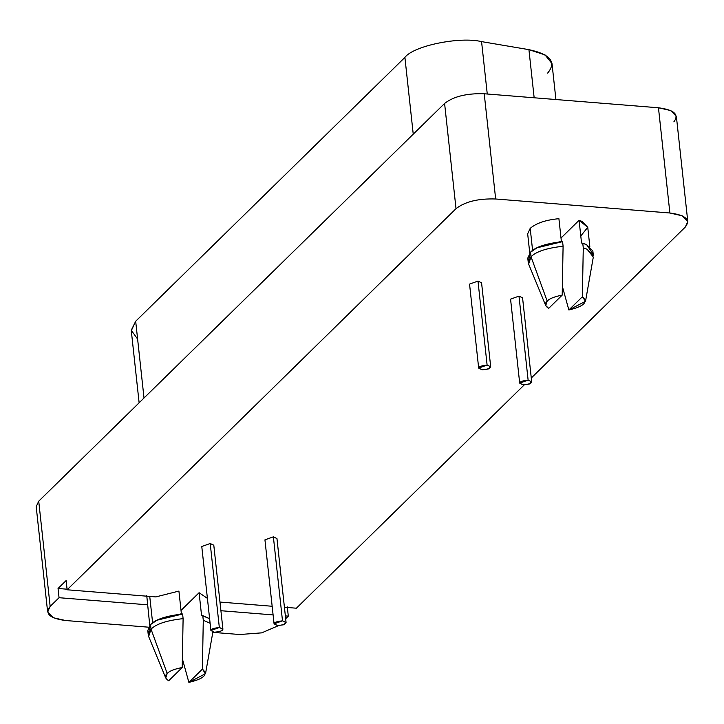 <?xml version="1.0" encoding="UTF-8"?>
<svg xmlns="http://www.w3.org/2000/svg" width="724" height="724" viewBox="0 0 724 724"><rect width="100%" height="100%" fill="white"/><g stroke="black" fill="none" stroke-linecap="round" stroke-linejoin="round"><path stroke-width="1.09" d="M528.122 380.118C519.389 381.15 517.769 382.734 523.271 384.869C531.959 383.874 533.579 382.29 528.122 380.118L531.697 381.838L529.244 384.064L523.271 384.869L519.687 383.141L528.122 380.118L518.99 296.116L528.122 380.118M531.697 381.838L522.574 297.845L518.99 296.116L510.565 299.148L519.687 383.141M282.496 620.821C273.772 621.862 272.152 623.445 277.645 625.581C286.342 624.586 287.962 623.002 282.496 620.821L286.08 622.549L283.627 624.776L277.645 625.581L274.07 623.853L282.496 620.821L273.373 536.828L282.496 620.821M286.08 622.549L276.957 538.556L273.373 536.828L264.939 539.86L274.07 623.853M487.107 365.068C478.383 366.109 476.763 367.692 482.256 369.828C490.953 368.833 492.573 367.249 487.107 365.068L490.691 366.797L488.238 369.023L482.256 369.828L478.673 368.1L487.107 365.068L477.985 281.075L487.107 365.068M490.691 366.797L481.569 282.803L477.985 281.075L469.55 284.107L478.673 368.1M219.336 627.491C210.612 628.523 208.992 630.106 214.485 632.242C223.182 631.247 224.802 629.663 219.336 627.491L222.92 629.219L220.467 631.446L214.485 632.251L210.901 630.523L219.336 627.491L210.213 543.498L219.336 627.491M222.92 629.219L213.797 545.217L210.213 543.498L201.779 546.529L210.901 630.523M528.574 260.341L530.511 252.16L537.018 247.798L562.593 241.635L561.371 241.354L558.91 218.693C545.941 219.888 536.366 223.11 530.203 228.35L532.665 251.011L530.203 228.35C536.366 223.11 545.941 219.888 558.91 218.693L561.371 241.354L537.018 247.798M537.869 247.391L561.371 241.354L562.593 241.635C546.312 243.427 535.615 246.938 530.511 252.16L531.018 256.776C536.122 251.554 546.81 248.042 563.091 246.251L562.593 241.635L563.091 246.251C546.81 248.042 536.122 251.554 531.018 256.776L547.19 301.084C549.507 298.596 554.512 296.614 562.195 295.13L563.091 246.251L562.195 295.13C554.512 296.614 549.507 298.596 547.19 301.084C544.466 303.537 544.964 305.962 548.692 308.361L562.195 295.13L548.692 308.361L545.724 305.582L547.19 301.084L531.018 256.776L528.638 264.097L545.724 305.582M528.276 262.712L531.018 256.776L530.511 252.16L527.778 258.097L528.276 262.712M589.825 246.441L587.752 227.3L581.969 221.372L579.082 220.313L581.544 242.983L586.594 244.603L592.558 253.391M582.368 296.75L568.865 309.981C583.951 306.424 588.458 302.008 582.368 296.75L585.526 301.265L568.865 309.981L562.403 286.595L568.865 309.981L582.368 296.75L583.273 247.87L582.368 296.75M585.526 301.265L593.309 257.074L587.101 249.219L583.273 247.87L587.101 249.219L593.363 255.635L592.856 251.02L586.594 244.603L582.766 243.255L583.273 247.87L582.766 243.255L581.544 242.983L579.082 220.313L561.01 238.024L579.082 220.313L587.752 227.3L580.784 235.979M137.614 339.076L131.261 330.28L135.678 321.257L404.906 57.413C413.35 45.847 459.668 36.309 481.569 41.621L528.927 49.657C550.493 54.318 556.729 62.137 547.634 73.115M555.914 99.532L552.014 63.621L545.045 54.906L528.927 49.657L534.158 97.785L528.927 49.657L481.569 41.621L487.261 94.011L481.569 41.621C459.668 36.309 413.35 45.847 404.906 57.413L413.241 134.166L404.906 57.413L135.678 321.257L144.013 398.01L135.678 321.257L131.297 330.741L139.126 402.806M39.847 511.47L38.725 501.189L444.59 103.442C453.649 96.419 466.862 93.188 484.229 93.767L658.46 107.776C674.279 109.867 679.402 114.564 673.845 121.867M148.583 632.74L150.529 624.559L157.027 620.197L182.602 614.024L181.38 613.753L178.918 591.083L155.823 596.911L67.133 589.779L66.137 580.548L58.047 588.476L67.079 589.2L58.047 588.476L66.137 580.548L67.133 589.779L456.02 208.666L444.59 103.442L456.02 208.666C465.089 201.643 478.293 198.421 495.659 198.991L484.229 93.767L495.659 198.991L669.89 213.001L658.46 107.776L669.89 213.001L682.27 215.815L687.8 221.625L676.37 116.392L670.84 110.582L658.46 107.776L484.229 93.767C466.862 93.188 453.649 96.419 444.59 103.442L38.725 501.189L50.155 606.422C44.598 613.726 49.721 618.423 65.54 620.513L148.501 627.183L65.54 620.513L53.16 617.699L47.63 611.889L50.155 606.422L38.725 501.189L36.2 506.664L47.63 611.889M239.771 634.523L212.811 632.351L239.771 634.523L261.708 632.857L278.559 625.617L261.708 632.857L239.771 634.523M220.911 610.712L273.093 614.911L220.911 610.712M285.356 615.898L288.306 616.133L287.301 606.902L288.306 616.133L285.663 618.712L288.306 616.133L285.356 615.898M687.8 221.625L685.275 227.092L531.28 378.009L685.275 227.092C690.832 219.788 685.709 215.091 669.89 213.001L495.659 198.991C478.293 198.421 465.089 201.643 456.02 208.666L67.133 589.779L155.823 596.911L178.918 591.083L181.38 613.753L157.027 620.197M524.239 384.906L296.387 608.205L284.414 607.246L296.387 608.205L524.239 384.906M157.877 619.789L181.38 613.753L182.602 614.024L183.109 618.64L182.602 614.024C166.321 615.825 155.624 619.328 150.529 624.559L151.026 629.174C156.131 623.943 166.819 620.441 183.109 618.64C166.819 620.441 156.131 623.943 151.026 629.174L167.199 673.474C169.525 670.994 174.52 669.003 182.204 667.519L183.109 618.64L182.204 667.519C174.52 669.003 169.525 670.994 167.199 673.474C164.475 675.935 164.982 678.361 168.701 680.759L182.204 667.519L168.701 680.759L165.733 677.981L167.199 673.474L151.026 629.174L148.646 636.496L165.733 677.981M148.284 635.102L151.026 629.174L150.529 624.559L147.787 630.486L148.284 635.102M147.741 604.83L59.051 597.707L50.155 606.422L59.051 597.707L58.047 588.476L59.051 597.707L147.741 604.83L146.737 595.599L149.759 625.364M152.61 622.812L149.741 596.422L152.61 622.812M272.152 606.26L219.969 602.06L272.152 606.26M207.408 598.368L199.091 592.712L201.553 615.373L209.616 618.676L202.774 615.653L203.281 620.26L202.385 669.148L188.874 682.379C203.969 678.822 208.467 674.406 202.385 669.148L205.535 673.655L188.874 682.379L182.421 658.994L188.874 682.379L202.385 669.148L203.281 620.26L210.123 623.292L203.281 620.26L202.774 615.653L201.553 615.373L199.091 592.712L181.018 610.423L199.091 592.712L207.408 598.368M530.203 228.35L527.669 233.825L529.751 252.975M212.874 631.989L205.535 673.655"/></g></svg>
